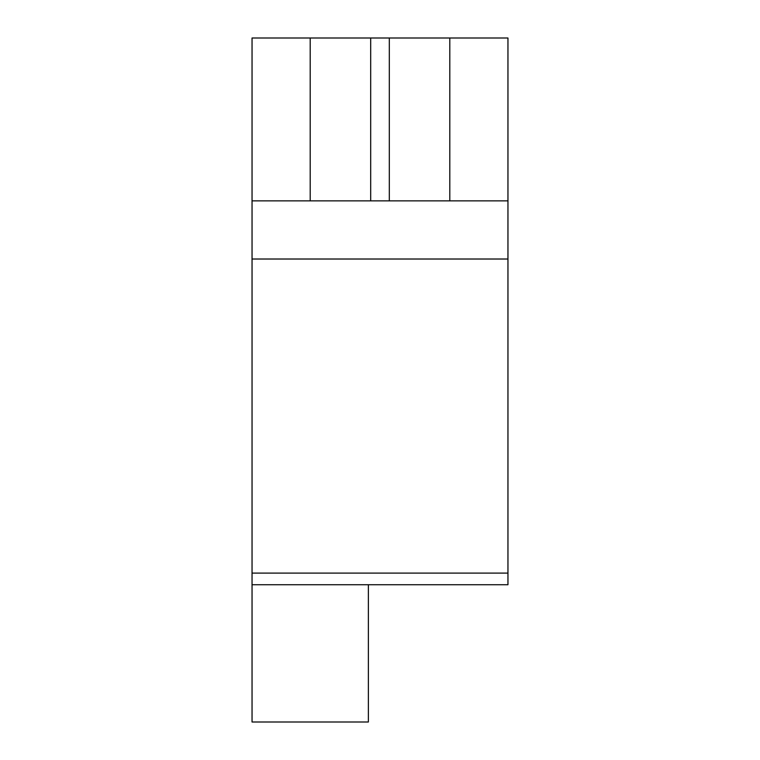<?xml version="1.0" encoding="UTF-8"?>
<svg xmlns="http://www.w3.org/2000/svg" width="760" height="760" viewBox="0 0 760 760"><rect width="100%" height="100%" fill="white"/><g stroke="black" fill="none" stroke-linecap="round" stroke-linejoin="round"><path stroke-width="1.14" d="M368.372 584.734L368.372 722L252.044 722L252.044 38L507.956 38L507.956 200.858L252.044 200.858M507.956 200.858L507.956 584.734L252.044 584.734M507.956 573.106L252.044 573.106M449.796 200.858L449.796 38M389.31 200.858L389.31 38M370.69 200.858L370.69 38M310.203 200.858L310.203 38M507.956 259.017L252.044 259.017"/></g></svg>
